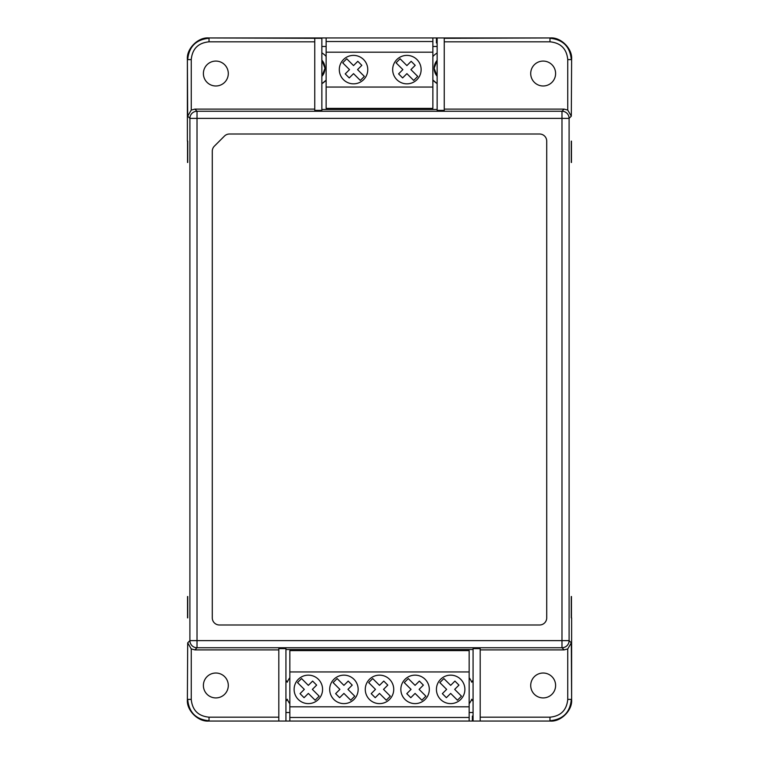<?xml version="1.0" encoding="UTF-8"?>
<svg xmlns="http://www.w3.org/2000/svg" width="759" height="759" viewBox="0 0 759 759"><rect width="100%" height="100%" fill="white"/><g stroke="black" fill="none" stroke-linecap="round" stroke-linejoin="round"><path stroke-width="1.14" d="M203.393 73.528A12.448 12.448 0 0 0 215.841 85.985A12.448 12.448 0 0 0 228.298 73.528A12.448 12.448 0 0 0 215.841 61.081A12.448 12.448 0 0 0 203.393 73.528M555.607 73.528A12.448 12.448 0 0 1 543.159 85.985A12.448 12.448 0 0 1 530.712 73.528A12.448 12.448 0 0 1 543.159 61.081A12.448 12.448 0 0 1 555.607 73.528M228.298 685.472A12.448 12.448 0 0 1 215.841 697.919A12.448 12.448 0 0 1 203.393 685.472A12.448 12.448 0 0 1 215.841 673.024A12.448 12.448 0 0 1 228.298 685.472M555.607 685.472A12.448 12.448 0 0 1 543.159 697.919A12.448 12.448 0 0 1 530.712 685.472A12.448 12.448 0 0 1 543.159 673.024A12.448 12.448 0 0 1 555.607 685.472M314.748 41.821L209.029 41.821C198.232 42.874 192.302 48.804 191.249 59.6L191.249 110.093L194.864 109.106L314.748 109.106M209.029 41.821L209.029 38.263C196.069 39.525 188.953 46.641 187.691 59.6L191.249 59.6M314.748 38.32L321.863 38.32L321.863 110.368L314.748 110.368L314.748 38.263L208.725 37.95C198.156 36.992 186.42 48.728 187.378 59.297L187.378 141.127L187.378 59.297L187.691 116.155L191.249 110.093M194.864 109.106L197.017 111.26L561.983 111.26L564.136 109.106L444.252 109.106M437.137 38.32L437.137 110.368L444.252 110.368L444.252 38.263L550.275 37.95L444.252 38.32M437.137 109.476L321.863 109.476M321.863 38.32L208.725 37.95L326.133 37.95L326.133 87.048L432.867 87.048L432.867 52.181L326.133 52.181M564.136 109.106L567.751 110.093L567.751 59.6C566.698 48.804 560.768 42.874 549.971 41.821L444.252 41.821M187.691 116.155L189.902 118.376A7.116 7.116 -45 0 1 197.017 111.26L197.017 118.376L561.983 118.376L561.983 111.26A7.116 7.116 45 0 1 569.098 118.376L571.309 116.155L567.751 110.093M187.539 596.527L187.539 617.873M187.539 141.127L187.539 162.473M187.729 141.127L187.729 162.473M187.729 596.527L187.729 617.873M289.843 706.819L469.157 706.819L469.157 671.952L289.843 671.952L289.843 721.05L208.725 721.05C198.156 722.008 186.42 710.272 187.378 699.703L187.691 642.845L191.249 648.907L194.864 649.894L278.819 649.894M539.602 624.989L219.398 624.989A7.116 7.116 0 0 1 212.283 617.873L212.283 151.193A7.116 7.116 0 0 1 214.37 146.155L224.427 136.098A7.116 7.116 0 0 1 229.465 134.011L539.602 134.011A7.116 7.116 0 0 1 546.717 141.127L546.717 617.873A7.116 7.116 0 0 1 539.602 624.989M567.751 59.6L571.309 59.6C570.047 46.641 562.931 39.525 549.971 38.263L549.971 41.821M571.461 617.873L571.461 596.527M571.461 162.473L571.461 141.127M480.191 649.894L564.136 649.894L567.751 648.907L571.309 642.845L571.622 699.703L571.622 617.873L571.622 699.703C572.58 710.272 560.844 722.008 550.275 721.05L469.157 721.05L469.157 706.819M571.271 617.873L571.271 596.527M571.271 162.473L571.271 141.127M209.029 717.179L209.029 720.737C196.012 719.532 188.896 712.416 187.691 699.4L191.249 699.4C192.302 710.196 198.232 716.126 209.029 717.179L278.819 717.179M326.133 37.95L550.275 37.95C560.844 36.992 572.58 48.728 571.622 59.297L571.309 116.155M571.309 699.4C570.104 712.416 562.988 719.532 549.971 720.737L549.971 717.179C560.768 716.126 566.698 710.196 567.751 699.4L571.309 699.4M285.934 720.68L285.934 648.632L278.819 648.632L278.819 720.68M285.934 649.524L473.075 649.524M480.191 720.68L480.191 648.632L473.075 648.632L473.075 720.68M437.137 76.223A12.097 12.097 0 0 1 437.137 60.322L434.157 68.272L437.137 76.223M324.985 68.272A12.097 12.097 0 0 1 321.863 76.384L324.985 68.272A12.097 12.097 0 0 0 321.863 60.16L324.985 68.272M469.157 703.754A21.698 21.698 0 0 0 471.756 699.248A17.789 17.789 0 0 0 473.075 701.307M473.075 680.149A17.789 17.789 0 0 0 471.756 682.208A21.698 21.698 0 0 0 469.157 677.711M289.843 677.711A21.698 21.698 0 0 0 287.244 682.208A17.789 17.789 0 0 0 285.934 680.149M285.934 701.307A17.789 17.789 0 0 0 287.244 699.248A21.698 21.698 0 0 0 289.843 703.754M437.137 52.997A17.789 17.789 0 0 0 432.867 56.555M436.757 83.319L432.867 79.989A17.789 17.789 0 0 0 437.137 83.547L437.032 83.481M322.385 83.319L321.863 83.632A17.789 17.789 0 0 0 326.133 80.15L322.423 83.291M326.133 56.394A17.789 17.789 0 0 0 321.863 52.912M473.075 712.511L469.157 712.511M289.843 712.511L285.934 712.511M472.354 721.05L472.354 716.069L473.075 716.069M436.425 37.95L436.425 42.931L437.137 42.931M321.863 46.489L326.133 46.489M432.867 46.489L437.137 46.489M450.656 675.149A14.231 14.231 0 0 0 436.425 689.381A14.231 14.231 0 0 0 450.656 703.612A14.231 14.231 0 0 0 464.887 689.381A14.231 14.231 0 0 0 450.656 675.149M343.922 703.612A14.231 14.231 0 0 1 329.691 689.381A14.231 14.231 0 0 1 343.922 675.149A14.231 14.231 0 0 1 358.153 689.381A14.231 14.231 0 0 1 343.922 703.612M379.5 703.612A14.231 14.231 0 0 1 365.269 689.381A14.231 14.231 0 0 1 379.5 675.149A14.231 14.231 0 0 1 393.731 689.381A14.231 14.231 0 0 1 379.5 703.612M415.078 703.612A14.231 14.231 0 0 1 400.847 689.381A14.231 14.231 0 0 1 415.078 675.149A14.231 14.231 0 0 1 429.309 689.381A14.231 14.231 0 0 1 415.078 703.612M308.344 703.612A14.231 14.231 0 0 1 294.113 689.381A14.231 14.231 0 0 1 308.344 675.149A14.231 14.231 0 0 1 322.575 689.381A14.231 14.231 0 0 1 308.344 703.612M446.377 697.692L442.355 693.66L446.634 689.381L439.841 682.597L443.863 678.565L450.656 685.358L454.935 681.079L458.958 685.111L454.679 689.381L461.472 696.174L457.449 700.206L450.656 693.413L446.377 697.692M289.843 717.492L469.157 717.492M289.843 671.952L289.843 650.605L469.157 650.605L469.157 671.952M339.643 697.692L335.62 693.66L339.899 689.381L333.106 682.597L337.129 678.565L343.922 685.358L348.201 681.079L352.223 685.111L347.945 689.381L354.738 696.174L350.715 700.206L343.922 693.413L339.643 697.692M375.221 697.692L371.198 693.66L375.477 689.381L368.684 682.597L372.707 678.565L379.5 685.358L383.779 681.079L387.802 685.111L383.523 689.381L390.316 696.174L386.293 700.206L379.5 693.413L375.221 697.692M410.799 697.692L406.777 693.66L411.055 689.381L404.262 682.597L408.285 678.565L415.078 685.358L419.357 681.079L423.38 685.111L419.101 689.381L425.894 696.174L421.871 700.206L415.078 693.413L410.799 697.692M304.065 697.692L300.042 693.66L304.321 689.381L297.528 682.597L301.551 678.565L308.344 685.358L312.623 681.079L316.645 685.111L312.366 689.381L319.159 696.174L315.137 700.206L308.344 693.413L304.065 697.692M289.843 721.05L469.157 721.05M406.9 83.841A14.231 14.231 0 0 0 421.131 69.619A14.231 14.231 0 0 0 406.9 55.388A14.231 14.231 0 0 0 392.669 69.619A14.231 14.231 0 0 0 406.9 83.841M353.533 55.388A14.231 14.231 0 0 1 367.764 69.619A14.231 14.231 0 0 1 353.533 83.841A14.231 14.231 0 0 1 339.301 69.619A14.231 14.231 0 0 1 353.533 55.388M410.923 69.619L417.716 76.403L413.683 80.435L406.9 73.642L402.621 77.921L398.589 73.889L402.868 69.619L396.075 62.826L400.107 58.794L406.9 65.587L411.169 61.308L415.201 65.34L410.923 69.619M432.867 87.048L432.867 108.395L326.133 108.395L326.133 87.048M432.867 52.181L432.867 41.508L326.133 41.508M432.867 37.95L432.867 41.508M357.555 69.619L364.348 76.403L360.316 80.435L353.533 73.642L349.254 77.921L345.222 73.889L349.501 69.619L342.707 62.826L346.74 58.794L353.533 65.587L357.802 61.308L361.834 65.34L357.555 69.61M187.691 642.845L189.902 640.624L189.902 118.376L197.017 118.376L197.017 640.624L561.983 640.624L561.983 118.376L569.098 118.376L569.098 640.624L571.309 642.845M189.902 640.624L197.017 640.624L197.017 647.74A7.116 7.116 -135 0 1 189.902 640.624M194.864 649.894L197.017 647.74L561.983 647.74L561.983 640.624L569.098 640.624A7.116 7.116 135 0 1 561.983 647.74L564.136 649.894M191.249 699.4L191.249 648.907M567.751 648.907L567.751 699.4M480.191 717.179L549.971 717.179"/></g></svg>
